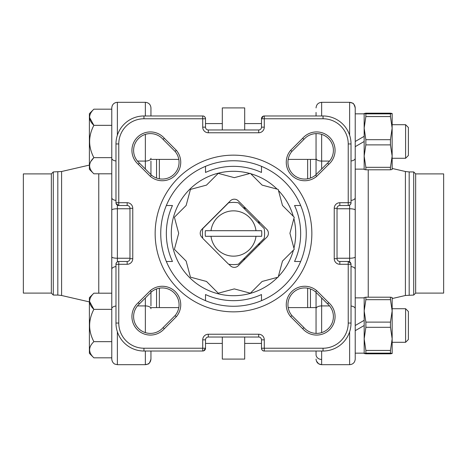 <?xml version="1.0" encoding="UTF-8"?>
<svg xmlns="http://www.w3.org/2000/svg" width="467" height="467" viewBox="0 0 467 467"><rect width="100%" height="100%" fill="white"/><g stroke="black" fill="none" stroke-linecap="round" stroke-linejoin="round"><path stroke-width="0.7" d="M264.281 115.974L264.281 127.164A5.598 5.598 0 0 1 258.683 132.762L208.317 132.762A5.598 5.598 0 0 1 202.719 127.164L202.719 118.77L143.953 118.77A25.183 25.183 0 0 0 118.77 143.953L118.77 202.719L127.164 202.719A5.598 5.598 0 0 1 132.762 208.317L132.762 258.683A5.598 5.598 0 0 1 127.164 264.281L118.77 264.281L118.77 323.047A25.183 25.183 0 0 0 143.953 348.23L202.719 348.23L202.719 339.836A5.598 5.598 0 0 1 208.317 334.238L258.683 334.238A5.598 5.598 0 0 1 264.281 339.836L264.281 348.23L323.047 348.23A25.183 25.183 0 0 0 348.23 323.047L348.23 264.281L339.836 264.281A5.598 5.598 0 0 1 334.238 258.683L334.238 208.317A5.598 5.598 0 0 1 339.836 202.719L348.23 202.719L348.23 143.953A25.183 25.183 0 0 0 323.047 118.77L261.485 118.77A2.796 2.796 0 0 1 264.281 115.974L323.047 115.974A27.985 27.985 0 0 1 351.026 143.953L351.026 202.719C351.073 204.213 350.145 205.141 348.23 205.515L339.836 205.515A2.796 2.796 0 0 0 337.034 208.317L337.034 258.683A2.796 2.796 0 0 0 339.836 261.485L348.23 261.485A2.796 2.796 0 0 1 351.026 264.281L351.026 323.047A27.985 27.985 0 0 1 323.047 351.026L264.281 351.026C262.787 351.073 261.859 350.145 261.485 348.23L261.485 339.836A2.796 2.796 0 0 0 258.683 337.034L208.317 337.034A2.796 2.796 0 0 0 205.515 339.836L205.515 348.23A2.796 2.796 0 0 1 202.719 351.026L143.953 351.026A27.985 27.985 0 0 1 115.974 323.047L115.974 264.281C115.927 262.787 116.855 261.859 118.77 261.485L127.164 261.485A2.796 2.796 0 0 0 129.966 258.683L129.966 208.317A2.796 2.796 0 0 0 127.164 205.515L118.77 205.515A2.796 2.796 0 0 1 115.974 202.719L115.974 143.953A27.985 27.985 0 0 1 143.953 115.974L202.719 115.974C204.213 115.927 205.141 116.855 205.515 118.77L205.515 127.164A2.796 2.796 0 0 0 208.317 129.966L258.683 129.966A2.796 2.796 0 0 0 261.485 127.164L261.485 118.77L263.335 116.137M115.974 202.719L118.77 202.719L118.77 205.515L116.137 203.665M202.719 351.026L202.719 348.23L205.515 348.23L203.665 350.863M351.026 264.281L348.23 264.281L348.23 261.485L350.863 263.335M302.686 328.745L290.678 316.714A18.47 18.47 0 0 1 291.671 291.671A18.47 18.47 0 0 1 316.714 290.678L328.745 302.686A18.47 18.47 0 0 1 329.661 329.661A18.47 18.47 0 0 1 302.686 328.745L303.912 327.601A16.789 16.789 0 0 0 328.476 328.476A16.789 16.789 0 0 0 327.601 303.912L315.575 291.91A16.789 16.789 0 0 0 292.862 292.862A16.789 16.789 0 0 0 291.91 315.575L303.912 327.601M328.745 164.314L316.714 176.322A18.47 18.47 0 0 1 291.671 175.329A18.47 18.47 0 0 1 290.678 150.286L302.686 138.255A18.47 18.47 0 0 1 329.661 137.339A18.47 18.47 0 0 1 328.745 164.314L327.601 163.088A16.789 16.789 0 0 0 328.476 138.524A16.789 16.789 0 0 0 303.912 139.4L291.91 151.425A16.789 16.789 0 0 0 292.862 174.138A16.789 16.789 0 0 0 315.575 175.09L327.601 163.088M150.286 176.322L138.255 164.314A18.47 18.47 0 0 1 137.339 137.339A18.47 18.47 0 0 1 164.314 138.255L176.322 150.286A18.47 18.47 0 0 1 175.329 175.329A18.47 18.47 0 0 1 150.286 176.322L151.425 175.09A16.789 16.789 0 0 0 174.138 174.138A16.789 16.789 0 0 0 175.09 151.425L163.088 139.4A16.789 16.789 0 0 0 138.524 138.524A16.789 16.789 0 0 0 139.4 163.088L151.425 175.09M176.322 316.714L164.314 328.745A18.47 18.47 0 0 1 137.339 329.661A18.47 18.47 0 0 1 138.255 302.686L150.286 290.678A18.47 18.47 0 0 1 175.329 291.671A18.47 18.47 0 0 1 176.322 316.714L175.09 315.575A16.789 16.789 0 0 0 174.138 292.862A16.789 16.789 0 0 0 151.425 291.91L139.4 303.912A16.789 16.789 0 0 0 138.524 328.476A16.789 16.789 0 0 0 163.088 327.601L175.09 315.575M233.5 155.149A78.351 78.351 0 0 1 301.355 272.675A78.351 78.351 0 0 1 165.645 272.675A78.351 78.351 0 0 1 233.5 155.149M205.515 295.01L205.515 300.66A72.753 72.753 0 0 1 166.34 261.485L172.451 261.485L166.34 261.485M261.485 294.549L261.485 300.66L261.485 294.549A67.16 67.16 0 0 1 205.515 294.549M300.66 261.485L294.549 261.485A67.16 67.16 0 0 0 294.549 205.515L300.66 205.515L294.549 205.515M295.01 261.485L294.549 261.485M261.485 166.34L261.485 172.451A67.16 67.16 0 0 0 205.515 172.451L205.515 166.34L205.515 172.451M261.485 171.99L261.485 172.451M166.34 205.515L172.451 205.515A67.16 67.16 0 0 0 172.451 261.485M171.99 205.515L172.451 205.515M159.346 159.399L159.346 178.803M159.346 288.197L159.346 307.601M307.654 307.601L307.654 288.197M307.654 178.803L307.654 159.399M156.55 307.601L156.55 288.945M156.55 178.055L156.55 159.399M310.45 159.399L310.45 178.055M310.45 288.945L310.45 307.601M233.5 160.747A72.753 72.753 0 0 0 170.49 269.879A72.753 72.753 0 0 0 296.51 269.879A72.753 72.753 0 0 0 233.5 160.747M115.974 264.281A2.796 2.796 0 0 1 118.77 261.485L118.77 264.281L115.974 264.281M202.719 115.974A2.796 2.796 0 0 1 205.515 118.77L202.719 118.77L202.719 115.974M351.026 202.719A2.796 2.796 0 0 1 348.23 205.515L348.23 202.719L351.026 202.719M264.281 351.026A2.796 2.796 0 0 1 261.485 348.23L264.281 348.23L264.281 351.026M327.601 303.912L328.745 302.686M315.575 291.91L316.714 290.678M290.678 316.714L291.91 315.575M303.912 139.4L302.686 138.255M291.91 151.425L290.678 150.286M316.714 176.322L315.575 175.09M175.09 151.425L176.322 150.286M163.088 139.4L164.314 138.255M138.255 164.314L139.4 163.088M151.425 291.91L150.286 290.678M139.4 303.912L138.255 302.686M164.314 328.745L163.088 327.601M222.31 337.034L222.31 359.088L244.69 359.088L244.69 337.034M222.31 129.966L222.31 107.912L244.69 107.912L244.69 129.966M51.335 293.101L51.335 173.899L23.35 173.899L23.35 293.101L51.335 293.101L53.291 295.062L53.291 171.938L61.591 171.506L89.39 165.09M117.375 331.78L117.375 364.686L114.952 364.132C115.069 364.295 112.092 363.017 111.776 359.088L111.776 341.663L93.867 341.663C88.222 330.899 88.222 320.128 93.867 309.352C88.222 304.017 88.222 298.629 93.867 293.194L111.776 293.194L111.776 173.806L93.867 173.806C88.222 168.464 88.222 163.082 93.867 157.648C88.222 146.883 88.222 136.113 93.867 125.337C88.222 119.996 88.222 114.613 93.867 109.179L111.776 109.179L111.776 125.337L93.867 125.337L89.541 117.41M145.354 351.026L145.354 364.686L117.375 364.686L114.952 364.132C114.999 364.219 112.185 363.151 111.776 359.088L111.776 107.912L111.776 109.179L93.867 109.179L89.39 113.656L93.867 109.179M150.952 292.389L150.952 305.92M150.952 351.026L150.952 359.088L150.952 351.026M150.952 107.912L150.952 115.974L150.952 107.912C150.619 104.515 148.751 102.647 145.354 102.314L117.375 102.314L117.375 135.22M150.952 161.08L150.952 174.611M150.952 112.413L150.952 115.974M415.665 173.899L415.665 293.101L443.65 293.101L443.65 173.899L415.665 173.899L413.709 171.938L413.709 295.062L405.409 295.494L392.163 298.553M364.161 169.136L355.224 169.136L355.224 297.864L364.178 297.864M355.224 354.587L355.224 325.511L364.178 320.339M349.625 135.22L349.625 102.314C353.029 102.647 354.891 104.515 355.224 107.912L355.224 256.92A5.598 1.319 180 0 1 349.625 258.239L349.625 208.761L337.034 208.761M351.026 266.564A5.598 2.796 180 0 1 355.224 269.272L355.224 359.088C354.891 362.485 353.029 364.353 349.625 364.686L349.625 331.78M316.048 112.413L316.048 115.974M316.048 174.611L316.048 133.615M321.646 359.438A5.598 4.845 180 0 1 316.048 354.587L316.048 351.026M316.048 333.385L316.048 292.389M202.795 228.591A31.096 31.096 0 0 0 202.795 238.409L228.591 264.205A31.096 31.096 0 0 0 238.409 264.205L264.205 238.409A31.096 31.096 0 0 0 264.205 228.591L238.409 202.795A31.096 31.096 0 0 0 228.591 202.795L202.795 228.591M258.134 220.698A27.763 27.763 0 0 1 259.57 223.956L243.044 207.43A27.763 27.763 0 0 1 246.302 208.866M261.625 236.296L255.992 236.296A22.667 22.667 0 0 1 211.008 236.296L205.375 236.296A28.265 28.265 0 0 1 205.375 230.704L211.008 230.704A22.667 22.667 0 0 1 255.992 230.704L261.625 230.704A28.265 28.265 0 0 1 261.625 236.296M211.008 230.704L255.992 230.704M255.992 236.296L211.008 236.296M365.854 353.823L364.161 353.484L365.877 353.823L390.465 353.823L392.163 353.484L390.465 353.145L365.877 353.145L364.184 353.501L364.178 338.873L365.877 350.431L390.465 350.431L392.163 338.873L390.465 327.314L365.877 327.314L364.178 338.873L364.178 310.899L365.877 322.119L390.465 322.119L392.163 310.899L390.465 299.68L365.877 299.68L364.178 310.899L364.178 297.526L365.877 297.199L390.465 297.199L392.157 297.514M392.163 353.49L392.163 297.526M390.465 350.431L390.465 353.145M390.465 322.119L390.465 327.314M390.465 297.199L390.465 299.68M365.877 353.145L365.877 350.431M365.877 327.314L365.877 322.119M365.877 299.68L365.877 297.199M243.044 259.57A27.763 27.763 0 0 0 245.438 258.566M258.566 245.438A27.763 27.763 0 0 0 259.57 243.044M223.956 207.43A27.763 27.763 0 0 0 223.64 207.546M207.546 223.64A27.763 27.763 0 0 0 207.43 223.956M228.871 264.252L230.354 265.735A5.598 5.598 0 0 0 238.269 265.735L266.762 237.242A5.598 5.598 0 0 0 266.762 229.326L238.269 200.833A5.598 5.598 0 0 0 230.354 200.833L201.861 229.326A5.598 5.598 0 0 0 201.861 237.242L202.748 238.129M250.37 173.356L262.121 185.113L278.18 189.415L282.482 205.474L294.233 217.225L289.931 233.284L294.233 249.337L282.482 261.094L278.18 277.153L262.121 281.455L250.37 293.206L234.311 288.904L218.252 293.206L206.502 281.455L190.443 277.153L186.14 261.094L174.389 249.337L178.692 233.284L174.389 217.225L186.14 205.474L190.443 189.415L206.502 185.113L218.252 173.356L234.311 177.658L250.37 173.356M236.495 171.366A62.204 62.204 0 0 1 249.88 173.49A62.204 62.204 0 0 0 197.897 284.508A62.204 62.204 0 0 0 277.69 277.281A62.204 62.204 0 0 1 175.528 256.05A62.204 62.204 0 0 1 236.495 171.366M250.744 173.73A62.204 62.204 0 0 1 277.094 189.123A62.204 62.204 0 0 0 250.744 173.73M278.478 190.53A62.204 62.204 0 0 1 293.27 216.256A62.204 62.204 0 0 0 278.478 190.53M293.883 218.55A62.204 62.204 0 0 1 293.936 248.228A62.204 62.204 0 0 0 293.883 218.55M293.439 250.137A62.204 62.204 0 0 1 278.314 276.639A62.204 62.204 0 0 0 293.439 250.137M316.048 307.601L288.192 307.601M178.808 307.601L150.952 307.601M111.776 309.352L93.867 309.352L89.541 301.425M111.776 357.821L93.867 357.821C88.222 352.48 88.222 347.098 93.867 341.663M93.867 357.821L89.39 353.344L89.39 297.672L93.867 293.194M405.595 342.299L405.595 308.716L392.163 308.716L405.595 308.716L408.392 311.518L408.392 339.497L405.595 342.299L392.163 342.299M364.178 325.511L355.224 330.677M261.485 123.58L244.69 123.58L261.485 123.58M222.31 123.58L205.515 123.58L222.31 123.58M111.776 157.648L93.867 157.648L90.738 161.582M89.541 165.878L89.617 166.783M93.867 173.806L89.39 169.328L89.39 113.656M392.14 158.284L405.595 158.284L405.595 124.701L392.14 124.701M390.447 113.177L365.854 113.177L364.161 113.516L365.854 113.855L390.447 113.855L392.14 113.499L390.447 113.177L392.163 113.516L392.163 124.701L405.595 124.701L408.392 127.503L408.392 155.482L405.595 158.284M364.178 141.489L355.224 146.661M355.224 141.489L364.178 136.323M392.14 113.51L392.14 128.127L390.447 116.569L365.854 116.569L364.161 128.127L365.854 139.686L390.447 139.686L392.14 128.127L392.14 156.101L390.447 144.881L365.854 144.881L364.161 156.101L365.854 167.32L390.447 167.32L392.14 156.101L392.14 169.474L390.447 169.801L365.854 169.801L364.167 169.486M364.161 113.51L364.161 169.474M365.854 116.569L365.854 113.855M365.854 144.881L365.854 139.686M365.854 169.801L365.854 167.32M390.447 113.855L390.447 116.569M390.447 139.686L390.447 144.881M390.447 167.32L390.447 169.801M89.536 117.258L89.617 118.314M392.163 168.447L392.163 158.284M355.224 353.157L364.178 353.157L364.167 353.501M89.571 301.951L89.617 302.33M351.026 323.047L348.23 323.047M323.047 351.026L323.047 348.23M339.836 264.281L339.836 261.485M334.238 258.683L337.034 258.683M334.238 208.317L337.034 208.317M261.485 339.836L264.281 339.836M339.836 202.719L339.836 205.515M258.683 337.034L258.683 334.238M208.317 337.034L208.317 334.238M205.515 339.836L202.719 339.836M348.23 143.953L351.026 143.953M323.047 118.77L323.047 115.974M143.953 351.026L143.953 348.23M115.974 323.047L118.77 323.047M264.281 127.164L261.485 127.164M258.683 132.762L258.683 129.966M208.317 132.762L208.317 129.966M127.164 261.485L127.164 264.281M202.719 127.164L205.515 127.164M129.966 258.683L132.762 258.683M129.966 208.317L132.762 208.317M127.164 205.515L127.164 202.719M143.953 118.77L143.953 115.974M118.77 143.953L115.974 143.953M129.966 208.761L117.375 208.761L117.375 258.239L129.966 258.239M53.291 295.062L57.815 295.062L57.815 171.938M57.815 295.062L61.591 295.494L61.591 171.506M98.765 293.194L98.765 173.806M145.354 332.621L145.354 305.92L137.444 305.92M150.952 308.716A5.598 2.796 180 0 0 145.354 305.92L145.354 297.975M145.354 169.025L145.354 161.08L137.444 161.08M150.952 158.284A5.598 2.796 180 0 1 145.354 161.08L145.354 134.379M145.354 115.974L145.354 102.314M111.776 256.92A5.598 1.319 180 0 0 117.375 258.239L117.375 261.859M117.375 205.141L117.375 208.761A5.598 1.319 180 0 0 111.776 210.08M115.974 160.992A5.598 2.796 180 0 1 111.776 158.284M115.974 200.436A5.598 2.796 180 0 1 111.776 197.728M115.974 266.564A5.598 2.796 180 0 0 111.776 269.272M115.974 306.008A5.598 2.796 180 0 0 111.776 308.716M337.034 258.239L349.625 258.239L349.625 261.859M413.709 171.938L409.185 171.938L409.185 295.062M409.185 171.938L405.409 171.506L405.409 295.494M368.235 169.801L368.235 297.199M321.646 102.314C318.249 102.647 316.381 104.515 316.048 107.912C316.381 104.515 318.249 102.647 321.646 102.314L349.625 102.314L321.646 102.314L321.646 115.974M321.646 134.379L321.646 161.08L329.556 161.08M316.048 158.284A5.598 2.796 180 0 0 321.646 161.08L321.646 169.025M321.646 297.975L321.646 305.92L329.556 305.92M316.048 308.716A5.598 2.796 180 0 1 321.646 305.92L321.646 332.621M321.646 351.026L321.646 364.686L349.625 364.686M355.224 210.08A5.598 1.319 180 0 0 349.625 208.761L349.625 205.141M355.224 158.284A5.598 2.796 180 0 1 351.026 160.992M355.224 197.728A5.598 2.796 180 0 1 351.026 200.436M355.224 308.716A5.598 2.796 180 0 0 351.026 306.008M61.591 295.494L89.39 301.91M51.335 173.899L53.291 171.938M145.354 364.686L148.01 364.015C148.862 364.237 149.843 362.59 150.952 359.088C150.619 362.485 148.751 364.353 145.354 364.686L117.375 364.686M111.776 107.906L111.776 107.912C112.109 104.515 113.971 102.647 117.375 102.314L115.874 102.518M115.39 102.676L114.392 103.178M113.948 103.481L113.598 103.779M112.273 105.606L111.8 107.381M405.409 171.506L392.14 168.447M415.665 293.101L413.709 295.062M316.41 361.055L318.646 363.811L321.646 364.686C318.249 364.353 316.381 362.485 316.048 359.088L316.118 359.946M349.625 102.314L352.55 103.143C353.303 102.974 354.196 104.567 355.224 107.912M261.485 343.42L244.69 343.42M222.31 343.42L205.515 343.42M316.048 159.399L288.192 159.399M178.808 159.399L150.952 159.399M355.224 113.843L364.161 113.843M408.392 127.503L405.595 124.701M408.392 311.518L405.595 308.716"/></g></svg>
